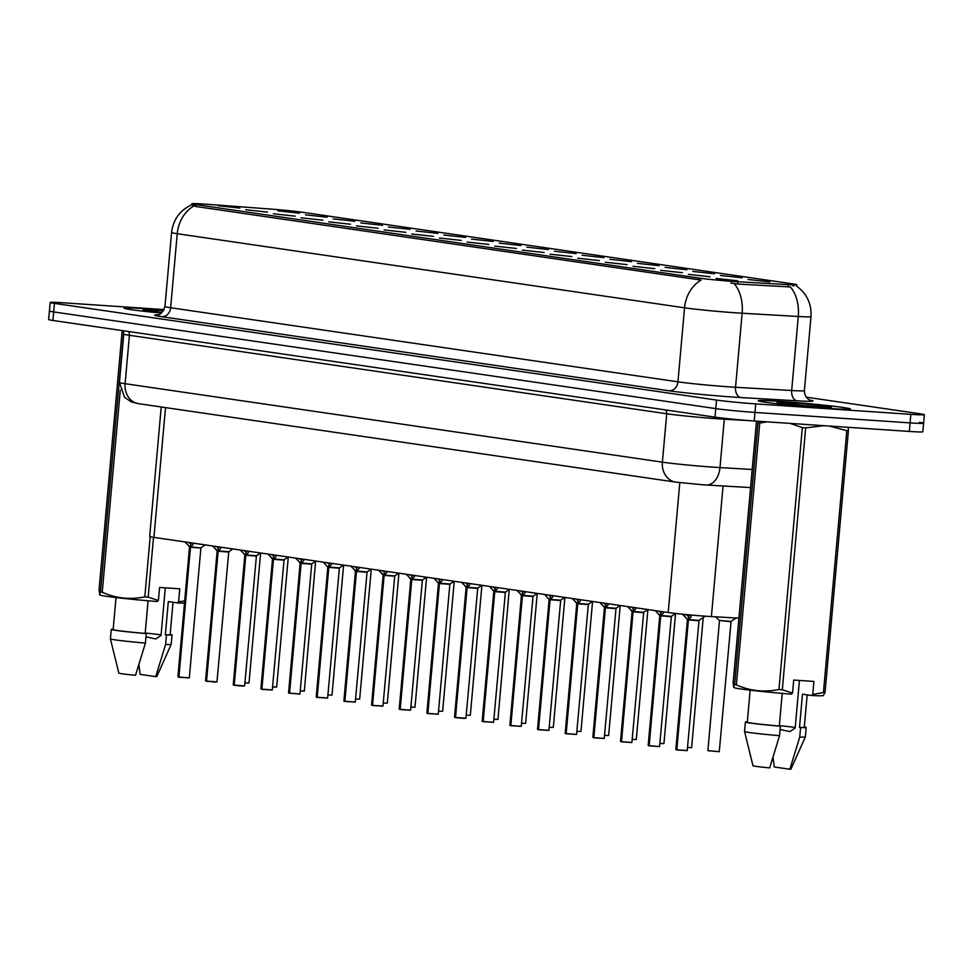 <?xml version="1.0" encoding="UTF-8"?>
<svg xmlns="http://www.w3.org/2000/svg" width="973" height="973" viewBox="0 0 973 973"><rect width="100%" height="100%" fill="white"/><g stroke="black" fill="none" stroke-linecap="round" stroke-linejoin="round"><path stroke-width="1.46" d="M720.421 275.456L742.156 277.828L720.421 275.456M692.764 271.406L714.498 273.79L692.764 271.406M665.106 267.368L686.829 269.752L665.106 267.368M637.437 263.33L659.171 265.702L637.437 263.33M609.779 259.292L631.513 261.664L609.779 259.292M582.109 255.254L603.844 257.626L582.109 255.254M554.452 251.216L576.186 253.588L554.452 251.216M526.794 247.166L548.517 249.55L526.794 247.166M499.125 243.128L520.859 245.512L499.125 243.128M471.467 239.09L493.202 241.462L471.467 239.09M443.797 235.052L465.532 237.424L443.797 235.052M416.14 231.015L437.874 233.386L416.14 231.015M388.482 226.977L410.205 229.348L388.482 226.977M360.813 222.926L382.547 225.31L360.813 222.926M333.155 218.889L354.89 221.26L333.155 218.889M305.486 214.851L327.22 217.222L305.486 214.851M277.828 210.813L299.562 213.184L277.828 210.813M748.091 279.494L769.825 281.866L748.091 279.494M688.373 274.374L710.108 276.758L688.373 274.374M660.716 270.336L682.438 272.72L660.716 270.336M633.046 266.298L654.78 268.67L633.046 266.298M605.388 262.26L627.123 264.632L605.388 262.26M577.731 258.222L599.453 260.594L577.731 258.222M550.061 254.184L571.796 256.556L550.061 254.184M522.404 250.134L544.126 252.518L522.404 250.134M494.734 246.096L516.468 248.48L494.734 246.096M467.076 242.058L488.811 244.43L467.076 242.058M439.419 238.02L461.141 240.392L439.419 238.02M411.749 233.982L433.484 236.354L411.749 233.982M384.092 229.944L405.814 232.316L384.092 229.944M356.422 225.894L378.156 228.278L356.422 225.894M328.765 221.856L350.499 224.24L328.765 221.856M301.107 217.818L322.829 220.19L301.107 217.818M273.437 213.78L295.172 216.152L273.437 213.78M245.78 209.742L267.502 212.114L245.78 209.742M218.11 205.704L239.845 208.076L218.11 205.704M716.043 278.424L737.765 280.796L716.043 278.424M738.921 618.171L711.397 616.578A28.606 0.997 -174.9 0 1 707.42 616.335A28.606 0.997 -174.9 0 1 668.208 612.516L153.929 537.4A28.606 0.997 -174.9 0 1 149.672 536.488L161.226 406.969M737.875 281.732A25.748 0.9 -174.9 0 1 734.299 281.513A25.748 0.9 -174.9 0 1 699.003 278.071L195.682 204.561A25.748 0.9 -174.9 0 1 191.851 203.746A25.748 0.9 -174.9 0 1 208.003 204.354L270.713 209.061A25.748 0.9 -174.9 0 1 302.019 212.211L793.007 283.921A25.748 0.9 -174.9 0 1 796.838 284.736A25.748 0.9 -174.9 0 1 788.264 284.651L737.875 281.732L737.668 284.055L730.759 282.985M828.546 408.429A46.242 1.618 5.1 0 0 850.39 409.001A46.242 1.618 5.1 0 0 826.819 405.486A46.242 1.618 5.1 0 0 780.115 401.35A46.242 1.618 5.1 0 0 758.271 400.779A46.242 1.618 5.1 0 0 781.842 404.294A46.242 1.618 5.1 0 0 828.546 408.429M163.902 310.107A46.242 1.618 5.1 0 0 145.974 308.733A46.242 1.618 5.1 0 0 124.13 308.161A46.242 1.618 5.1 0 0 161.445 313.087A45.767 1.593 5.1 0 1 124.605 308.21A45.767 1.593 5.1 0 1 146.23 308.769A45.767 1.593 5.1 0 1 163.902 310.132M796.68 286.159C806.921 293.737 811.689 303.892 810.995 316.614A38.142 1.326 -174.9 0 1 798.286 316.48L742.144 313.233A38.142 1.326 -174.9 0 1 736.841 312.905A38.142 1.326 -174.9 0 1 684.554 307.809A33.374 28.314 -81.7 0 1 701.083 280.09L195.512 206.446L191.754 204.841M164.157 309.596L63.683 302.822A28.606 0.997 5.1 0 0 50.17 302.469L49.416 311.007A28.606 0.997 5.1 0 0 53.673 311.919L715.763 408.611A28.606 0.997 5.1 0 0 754.987 412.43L910.083 422.89A28.606 0.997 5.1 0 0 923.584 423.243A28.606 0.997 5.1 0 0 919.327 422.331M792.837 285.807L794.041 285.916M193.773 206.008A33.374 28.314 98.3 0 0 177.244 233.715L684.554 307.809L677.95 381.842A38.142 1.326 5.1 0 0 730.236 386.926A38.142 1.326 5.1 0 0 735.539 387.266L791.681 390.514L798.286 316.48A33.374 22.27 -86.7 0 0 790.392 286.962L737.668 284.055M50.17 302.469A28.606 0.997 5.1 0 0 54.427 303.369L716.529 400.073A28.606 0.997 5.1 0 0 755.741 403.892L910.837 414.34A28.606 0.997 5.1 0 0 924.35 414.705A28.606 0.997 5.1 0 0 920.093 413.793L806.24 397.166M909.317 431.428A28.606 0.997 5.1 0 0 922.83 431.781L923.584 423.243A28.606 0.997 5.1 0 1 910.083 422.89L754.987 412.43A28.606 0.997 5.1 0 1 715.763 408.611L53.673 311.919A28.606 0.997 5.1 0 1 49.416 311.007L48.65 319.545A28.606 0.997 5.1 0 0 52.907 320.458L715.009 417.149A28.606 0.997 5.1 0 0 754.221 420.981L909.317 431.428L910.837 414.34M690.964 615.009L691.037 617.113L688.41 619.85L688.714 616.529L690.429 614.96M676.563 749.721L675.834 749.551L676.563 749.721L688.142 619.886L687.425 619.716L688.154 619.886L682.389 614.182M686.415 750.597L676.819 749.757L688.41 619.923L698.821 620.738L688.41 619.85M688.154 619.801L688.689 616.785M687.753 619.46L697.969 620.555M686.318 614.839L688.446 616.493M718.475 751.679L707.882 750.633L719.278 751.643L731.064 621.455L719.339 620.421L730.139 621.65M731.064 621.455L735.977 618.001M663.452 611.822L663.367 613.075L660.752 615.8L661.044 612.491L662.187 611.628M649.234 745.89L648.176 745.513L648.894 745.683L660.485 615.848L659.755 615.678L660.497 615.763L655.182 610.606M660.095 615.41L671.151 616.7L660.752 615.8M658.757 746.559L649.161 745.719L660.74 615.885L670.3 616.517M660.497 615.763L661.032 612.747M659.013 611.166L660.789 612.455M635.795 607.772L635.71 609.037L633.095 611.762L633.387 608.453L634.518 607.59M621.236 741.633L620.506 741.475L621.236 741.633L632.827 611.81L627.524 606.568M631.1 742.521L621.492 741.681L633.082 611.847L643.494 612.662L633.095 611.762M632.827 611.725L633.362 608.709M633.082 611.847L642.642 612.479M631.343 607.128L633.119 608.417M608.137 603.734L608.052 604.999L605.425 607.724L605.729 604.415L606.86 603.552M593.907 737.814L592.849 737.437L593.566 737.595L605.157 607.76L604.44 607.602L605.17 607.76L599.855 602.53M603.43 738.483L593.834 737.631L605.425 607.809L615.836 608.624L605.425 607.724M605.17 607.687L605.705 604.659M605.425 607.809L614.985 608.441M604.768 607.334L605.425 607.784M603.686 603.09L605.461 604.379M580.467 599.696L580.382 600.961L577.767 603.686L578.059 600.377L579.19 599.514M566.25 733.776L565.179 733.399L565.909 733.557L577.5 603.722L572.197 598.492M575.773 734.445L566.177 733.593L577.755 603.759L588.166 604.574L577.767 603.686M577.5 603.649L578.035 600.621M577.111 603.296L587.315 604.391M576.028 599.052L577.804 600.341M780.358 401.387A45.767 1.593 5.1 0 0 758.745 400.815A45.767 1.593 5.1 0 0 782.073 404.306A45.767 1.593 5.1 0 0 828.303 408.392A45.767 1.593 5.1 0 0 849.915 408.952A45.767 1.593 5.1 0 0 826.588 405.473A45.767 1.593 5.1 0 0 780.358 401.387M780.103 729.482L789.796 731.562L795.172 728.12L799.429 680.455M795.221 727.5A21.552 0.754 5.1 0 0 779.337 725.651M810.862 406.398L777.914 402.761L796.06 405.096L829.677 407.492M734.615 684.603L757.979 422.744A51.484 1.8 5.1 0 0 759.755 423L736.379 684.87C750.098 690.988 764.292 692.521 778.959 689.468A51.484 1.8 5.1 0 0 782.316 689.76L792.545 693.08L791.28 694.138A44.807 1.569 5.1 0 1 734.189 687.631L733.618 687.218L734.615 684.603A51.484 1.8 5.1 0 0 736.379 684.87M778.959 689.468L802.324 427.597L790.1 423.389M767.247 421.856L759.755 423M802.324 427.597A51.484 1.8 5.1 0 0 805.68 427.901L782.316 689.76M823.912 425.675L805.68 427.901M756.508 421.127L733.155 682.778L733.618 687.218M750.159 690.161L747.3 722.185A28.606 0.997 5.1 0 0 779.312 726.04L782.219 693.384M747.325 721.82A30.516 1.07 5.1 0 0 745.403 722.015A30.516 1.07 5.1 0 0 780.395 726.199L779.312 726.04M779.555 735.685L769.667 767.892A19.071 0.669 5.1 0 1 752.98 765.751L744.552 731.514A30.516 1.07 5.1 0 0 744.552 731.514A30.516 1.07 5.1 0 0 779.555 735.685L780.395 726.199M792.545 693.08L793.7 680.066L813.902 681.428L812.735 694.442L823.438 692.533L846.802 430.662L829.203 426.028M846.802 430.662A51.484 1.8 5.1 0 0 848.395 430.711L825.031 692.569L823.292 695.586A44.807 1.569 5.1 0 1 811.47 695.488L802.47 694.175L799.502 727.39A28.606 0.997 5.1 0 0 804.282 727.269L807.164 694.868M848.225 427.317L848.395 430.711M823.438 692.533A51.484 1.8 5.1 0 0 825.031 692.569M812.735 694.442L811.47 695.488M777.743 402.591L777.914 402.761A27.268 0.949 5.1 0 1 790.052 402.798A27.268 0.949 5.1 0 1 827.439 406.446A27.268 0.949 5.1 0 1 818.609 406.969A27.268 0.949 5.1 0 1 802.822 405.705M799.502 727.39L800.597 727.561A30.516 1.07 5.1 0 0 806.179 727.439A30.516 1.07 5.1 0 0 804.306 726.904M800.597 727.561L799.745 737.048A30.516 1.07 5.1 0 0 805.328 736.938A30.516 1.07 5.1 0 0 805.328 736.926L806.179 727.439M799.745 737.048L789.869 769.254A19.071 0.669 5.1 0 0 790.964 769.132L805.328 736.938M789.869 769.254L774.277 766.979L773.049 757.347M145.962 636.865L155.668 638.945L161.032 635.515L165.288 587.838M161.092 634.895A21.552 0.754 5.1 0 0 145.208 633.046M122.184 330.577L99.027 590.161L100.049 595.014A44.807 1.569 5.1 0 0 157.139 601.521L158.404 600.463L148.176 597.142A51.484 1.8 5.1 0 1 144.819 596.85L150.183 536.731M99.477 594.612L100.474 591.998A51.484 1.8 5.1 0 0 102.238 592.253C115.969 598.371 130.151 599.903 144.819 596.85M116.018 597.556L113.16 629.567A28.606 0.997 5.1 0 0 145.172 633.423L148.078 600.767M113.196 629.203A30.516 1.07 5.1 0 0 111.263 629.397A30.516 1.07 5.1 0 0 146.254 633.581L145.172 633.423M145.415 643.068L135.539 675.274A19.071 0.669 5.1 0 1 118.84 673.134L110.411 638.908A30.516 1.07 5.1 0 0 110.411 638.908A30.516 1.07 5.1 0 0 145.415 643.068L146.254 633.581M100.474 591.998L123.632 332.498M120.287 390.039L102.238 592.253M153.515 537.339L148.176 597.142M158.404 600.463L159.572 587.449L179.762 588.811L178.594 601.825L184.688 600.925M178.594 601.825L177.329 602.883A44.807 1.569 5.1 0 0 184.481 603.151M157.334 311.153L143.785 310.144L161.932 312.479M143.603 309.986L143.785 310.144A27.268 0.949 5.1 0 1 155.911 310.192A27.268 0.949 5.1 0 1 163.537 310.752M177.329 602.883L168.329 601.569L165.361 634.785A28.606 0.997 5.1 0 0 170.141 634.651L173.036 602.251M165.361 634.785L166.456 634.943A30.516 1.07 5.1 0 0 172.039 634.822A30.516 1.07 5.1 0 0 170.166 634.287M166.456 634.943L165.605 644.43A30.516 1.07 5.1 0 0 171.187 644.333A30.516 1.07 5.1 0 0 171.187 644.321L172.039 634.822M165.605 644.43L155.729 676.636A19.071 0.669 5.1 0 0 156.823 676.527L171.187 644.333M155.729 676.636L140.136 674.362L138.908 664.729M552.81 595.658L552.725 596.923L550.098 599.648L550.402 596.34L551.533 595.476M548.103 730.407L538.507 729.555L550.098 599.721L560.509 600.536L549.113 599.526L544.527 594.454M559.657 600.353L550.098 599.648M538.58 729.738L537.522 729.361L538.397 729.714L549.83 599.684M549.842 599.611L550.377 596.583M548.358 595.014L550.134 596.291M525.14 591.62L525.055 592.873L522.44 595.61L522.732 592.289L523.875 591.426M510.922 725.688L509.864 725.311L510.582 725.481L522.173 595.646L521.443 595.476L522.185 595.561L516.87 590.404M520.446 726.357L510.849 725.517L522.428 595.683L532.839 596.498L522.44 595.61M522.185 595.561L522.72 592.545M521.783 595.221L531.988 596.315M520.701 590.964L522.477 592.253M497.483 587.583L497.398 588.835L494.783 591.56L495.075 588.251L496.206 587.388M483.253 721.65L482.194 721.273L482.924 721.443L494.515 591.608L489.212 586.366M492.788 722.319L483.18 721.48L494.771 591.645L505.182 592.46L494.783 591.56M494.515 591.523L495.05 588.507M494.126 591.17L504.33 592.277M493.031 586.926L494.807 588.215M469.825 583.532L469.74 584.797L467.113 587.522L467.417 584.214L468.548 583.35M455.388 717.6L454.537 717.235L455.255 717.393L466.845 587.57L466.128 587.4L466.858 587.57L461.543 582.328M466.456 587.133L477.524 588.422L467.113 587.522M455.522 717.442L465.933 718.256L455.522 717.442L467.113 587.607L476.673 588.239M466.858 587.485L467.393 584.469M465.374 582.888L467.149 584.177M442.156 579.494L442.07 580.759L439.455 583.484L439.747 580.176L440.878 579.312M427.597 713.355L426.867 713.197L427.597 713.355L439.188 583.52L433.885 578.29M449.854 584.372L439.455 583.484M437.461 714.243L427.865 713.391L439.443 583.569L449.003 584.201M439.188 583.447L439.723 580.419M439.711 583.228L450.061 584.031L438.799 583.095M437.716 578.85L439.492 580.139M414.498 575.457L414.413 576.721L411.786 579.446L412.09 576.138L413.221 575.274M400.268 709.536L399.21 709.159L399.939 709.317L411.518 579.482L410.801 579.324L411.53 579.482L406.215 574.252M409.791 710.205L400.195 709.353L411.786 579.519L422.197 580.334L411.786 579.446M411.53 579.409L412.066 576.381M411.786 579.519L421.345 580.151M411.129 579.057L411.786 579.507M410.047 574.812L411.822 576.101M386.828 571.419L386.743 572.683L384.128 575.408L384.42 572.1L385.563 571.236M372.61 705.498L371.552 705.121L372.27 705.279L383.861 575.444L383.131 575.286L383.873 575.371L378.558 570.214M393.676 576.113L384.128 575.408M382.134 706.167L372.537 705.316L384.116 575.481M383.873 575.371L384.408 572.343M383.471 575.019L384.128 575.469M382.389 570.774L384.165 572.051M359.171 567.381L359.086 568.633L356.471 571.37L356.763 568.05L357.894 567.186M344.941 701.448L343.883 701.071L344.612 701.241L356.203 571.406L350.888 566.164M354.476 702.117L344.868 701.278L356.459 571.443L366.87 572.258L355.814 570.981M356.203 571.321L356.738 568.305M356.459 571.443L366.018 572.075M354.719 566.724L356.495 568.013M509.244 589.529L497.981 719.327L495.172 719.424L497.167 719.351M331.513 563.343L331.428 564.595L328.801 567.32L329.105 564.012L330.236 563.148M326.806 698.079L317.21 697.24L328.801 567.405L339.212 568.22L327.816 567.198L323.231 562.126M338.361 568.037L328.801 567.32M317.283 697.41L316.225 697.033L317.101 697.398L328.533 567.368M328.546 567.283L329.081 564.267M327.062 562.686L328.838 563.975M303.844 559.293L303.758 560.557L301.144 563.282L301.435 559.974L302.567 559.11M299.149 694.041L288.555 692.995L289.285 693.153L300.876 563.331L295.573 558.088M289.553 693.202L299.952 694.017L289.553 693.202L301.131 563.367L311.542 564.182L301.144 563.282M300.876 563.245L301.411 560.217M300.487 562.893L310.691 563.999M288.555 692.995L300.158 563.148M299.404 558.648L301.18 559.937M276.186 555.255L276.101 556.52L273.474 559.244L273.778 555.936L274.909 555.072M261.956 689.334L260.898 688.957L261.628 689.115L273.206 559.28L272.489 559.122L273.218 559.28L267.903 554.051M271.479 690.003L261.883 689.152L273.474 559.317L283.885 560.144L273.474 559.244M273.218 559.207L273.754 556.179M273.474 559.317L272.817 558.855M273.474 559.329L283.034 559.962M271.735 554.61L273.51 555.899M248.516 551.217L248.431 552.482L245.816 555.206L246.108 551.898L247.239 551.034M233.958 685.077L233.24 684.919L233.958 685.077L245.549 555.242L244.819 555.084L245.561 555.169L240.246 550.013M234.225 685.114L244.637 685.929L234.225 685.114L245.804 555.279L256.215 556.094L245.816 555.206M245.561 555.169L246.084 552.141M245.16 554.817L255.364 555.911M244.077 550.572L245.853 551.861M220.859 547.179L220.774 548.444L218.159 551.168L218.451 547.86L219.582 546.996M206.422 681.234L205.571 680.869L206.3 681.039L217.891 551.205L212.576 545.962M214.145 682L206.556 681.076L218.147 551.241L228.558 552.056L218.159 551.168M217.891 551.132L218.426 548.103M218.147 551.241L227.706 551.873M217.502 550.779L218.159 551.229M216.407 546.522L218.183 547.811M193.201 543.141L193.116 544.394L190.489 547.13L190.793 543.81L191.924 542.946M178.971 677.208L177.913 676.831L178.631 677.001L190.222 547.167L189.504 546.996L190.234 547.167L184.919 541.925M188.494 677.877L178.898 677.038L190.489 547.203L200.9 548.018L190.489 547.13M190.234 547.081L190.769 544.065M190.234 547.167L200.049 547.835M188.75 542.484L190.526 543.773M315.605 561.251L304.342 691.049L300.219 691.049L303.54 691.073M723.061 485.977L711.397 616.578M788.264 284.651L788.057 286.974M195.682 204.561L195.512 206.446M699.003 278.071L698.833 279.956M679.799 482.657L668.208 612.516M165.507 407.602L153.929 537.4M161.713 316.687A9.535 8.088 98.3 0 0 170.64 307.748L677.95 381.842A9.535 8.088 98.3 0 1 669.023 390.781L161.713 316.687A47.677 1.666 -174.9 0 1 157.711 314.863M164.96 306.531A38.142 1.326 5.1 0 0 170.64 307.748L177.244 233.715A38.142 1.326 -174.9 0 1 171.576 232.511L164.96 306.531C159.9 318.317 157.212 313.683 157.212 314.948M734.153 283.605A33.374 22.27 -86.7 0 1 742.144 313.233L735.539 387.266A9.535 6.361 93.3 0 0 741.012 397.568A47.677 1.666 -174.9 0 1 669.023 390.781M810.047 400.134A47.677 1.666 -174.9 0 1 797.155 400.815L741.012 397.568M54.427 303.369L52.907 320.458M716.529 400.073L715.009 417.149M755.741 403.892L754.221 420.981M797.155 400.815A9.535 6.361 93.3 0 1 791.681 390.514A38.142 1.326 5.1 0 0 804.391 390.647C804.452 399.246 812.09 401.034 810.533 400.292M665.496 409.925A4.768 4.05 -81.7 0 1 666.712 413.768L662.382 462.163A19.071 16.176 98.3 0 0 675.785 482.121L138.519 403.661A19.071 16.176 98.3 0 1 125.116 383.703L662.382 462.163A38.142 1.326 5.1 0 0 714.669 467.259A38.142 1.326 5.1 0 0 719.984 467.599L724.301 419.193A38.142 1.326 -174.9 0 1 718.986 418.864A38.142 1.326 -174.9 0 1 666.712 413.768L129.433 335.296A38.142 1.326 -174.9 0 1 123.766 334.08L119.448 382.486A38.142 1.326 5.1 0 0 125.116 383.703L129.433 335.296A4.768 4.05 -81.7 0 0 128.217 331.452M705.644 484.955A19.071 12.722 -86.7 0 0 706.24 485.004A19.071 12.722 -86.7 0 0 719.984 467.599L752.202 469.46M750.159 420.689L724.301 419.193A4.768 3.187 93.3 0 1 724.435 418.329M688.677 619.594L699.015 620.397L687.23 750.572L676.953 749.952M676.819 749.757L687.23 750.572M684.226 616.128L684.384 614.389M683.35 615.155L683.423 614.291M719.278 751.643L708.685 750.803M661.02 615.544L671.358 616.359L659.572 746.534L649.283 745.914M649.161 745.719L659.572 746.534M656.568 612.09L656.678 610.825M633.35 611.506L643.7 612.309L631.903 742.496L621.625 741.876M621.492 741.681L631.903 742.496M628.899 608.04L629.02 606.787M605.692 607.468L616.031 608.271L604.245 738.446L593.968 737.838M593.834 737.631L604.245 738.446M601.241 604.002L601.35 602.749M578.023 603.43L588.373 604.233L576.575 734.408L566.298 733.8M566.177 733.593L576.575 734.408M573.584 599.964L573.693 598.711M687.51 747.434L690.806 747.629M659.852 743.384L663.148 743.591M632.182 739.346L635.478 739.553M550.365 599.392L560.703 600.195L548.918 730.37L538.641 729.75M538.507 729.555L548.918 730.37M545.914 595.926L546.023 594.673M522.708 595.354L533.046 596.157L521.26 726.332L510.971 725.712M510.849 725.517L521.26 726.332M518.256 591.888L518.366 590.623M495.038 591.304L505.388 592.119L493.591 722.294L483.313 721.674M483.18 721.48L493.591 722.294M490.587 587.838L490.708 586.585M604.525 735.308L607.821 735.515M576.855 731.27L580.163 731.477M549.198 727.232L552.494 727.439M467.381 587.266L477.719 588.069L465.933 718.256M465.118 718.281L463.124 718.354M462.929 583.8L463.039 582.547M427.865 713.391L438.264 714.206L427.986 713.598M435.272 579.762L435.381 578.509M412.053 579.19L422.391 579.993L410.606 710.168L400.329 709.56M400.195 709.353L410.606 710.168M407.602 575.724L407.711 574.471M384.396 575.152L394.734 575.955L382.948 706.13L372.659 705.51M372.537 705.316L382.948 706.13M379.944 571.686L380.054 570.421M356.726 571.115L367.076 571.917L355.279 702.092L345.001 701.472M344.868 701.278L355.279 702.092M352.275 567.648L352.396 566.383M521.54 723.194L524.836 723.389M493.87 719.144L497.981 719.327M466.213 715.106L469.509 715.313M438.543 711.068L441.851 711.275M410.886 707.03L414.182 707.237M329.069 567.064L339.407 567.867L327.621 698.055L317.344 697.434M317.21 697.24L327.621 698.055M324.617 563.598L324.727 562.345M301.399 563.026L311.749 563.829L299.952 694.017M296.96 559.56L297.069 558.307M273.741 558.989L284.08 559.791L272.294 689.966L262.017 689.358M261.883 689.152L272.294 689.966M269.29 555.522L269.399 554.269M246.084 554.951L256.422 555.753L244.637 685.929M243.822 685.965L241.827 686.038M241.632 551.484L241.742 550.231M218.414 550.913L228.764 551.715L216.967 681.891L206.69 681.27M206.556 681.076L216.967 681.891M216.152 681.927L214.157 682M213.963 547.446L214.084 546.181M190.757 546.875L200.888 548.018M178.898 677.038L189.309 677.853L179.032 677.232M186.305 543.408L186.415 542.143M383.228 702.993L386.524 703.199M355.559 698.955L358.855 699.149M327.901 694.904L331.197 695.111M300.231 690.866L304.342 691.049M272.574 686.829L276.685 686.999L273.863 687.108M275.87 687.035L273.875 687.108M244.916 682.791L248.212 682.997M191.851 203.746L191.754 204.853M191.9 204.695C179.993 210.204 173.218 219.472 171.576 232.511M924.35 414.705L923.584 423.243M810.995 316.614L804.391 390.647M750.584 487.57L703.406 484.834L675.785 482.121M122.683 330.65L123.766 334.08M138.519 403.661L131.16 401.849L124.568 397.288L119.448 382.486M675.834 749.551L687.425 619.716M699.015 620.397L705.291 616.189M687.291 619.339L686.05 618.135M707.882 750.633L719.473 620.798M719.339 620.421L715.617 616.821M648.176 745.513L659.767 615.678M671.358 616.359L675.676 613.464M659.621 615.301L658.393 614.097M620.506 741.475L632.097 611.64M643.7 612.309L647.836 609.536M631.964 611.263L630.723 610.059M592.849 737.437L604.44 607.602M616.031 608.271L620.178 605.498M604.306 607.225L603.065 606.021M565.179 733.399L576.77 603.564M588.373 604.233L592.508 601.46M576.636 603.175L575.396 601.983M691.621 747.605L703.211 617.77M663.951 743.567L675.542 613.732M636.293 739.529L647.884 609.694M744.552 731.501L745.403 722.015M110.411 638.896L111.263 629.397M537.522 729.361L549.113 599.514M560.703 600.195L564.851 597.422M548.979 599.137L547.738 597.945M509.864 725.311L521.455 595.476M533.046 596.157L537.181 593.372M521.309 595.099L520.081 593.895M482.194 721.273L493.785 591.438M505.388 592.119L509.524 589.334M493.652 591.061L492.411 589.857M608.636 735.479L620.215 605.656M580.966 731.441L592.557 601.606M553.309 727.403L564.899 597.568M454.537 717.235L466.128 587.4M477.719 588.069L481.866 585.296M465.994 587.023L464.753 585.819M463.112 718.354L455.656 717.636M438.264 714.206L449.854 584.384M426.867 713.197L438.458 583.362M450.061 584.031L454.196 581.258M438.324 582.985L437.084 581.781M399.21 709.159L410.801 579.312M422.391 579.993L426.539 577.22M410.667 578.935L409.426 577.743M371.552 705.121L383.143 575.274M394.734 575.955L398.869 573.17M382.997 574.897L381.769 573.705M343.883 701.071L355.473 571.236M367.076 571.917L371.212 569.132M355.34 570.859L354.099 569.655M525.639 723.365L537.23 593.53M470.324 715.289L481.903 585.454M442.654 711.239L454.245 581.416M414.997 707.201L426.588 577.366M316.225 697.033L327.816 567.198M339.407 567.867L343.554 565.094M327.682 566.821L326.441 565.617M311.749 563.829L315.884 561.056M300.012 562.783L298.772 561.579M260.898 688.957L272.489 559.122M284.08 559.791L288.227 557.018M272.355 558.745L271.114 557.541M233.24 684.919L244.831 555.072M256.422 555.753L260.557 552.98M244.685 554.695L243.457 553.503M241.815 686.038L234.347 685.32M205.571 680.869L217.161 551.034M228.764 551.715L232.9 548.93M217.028 550.657L215.787 549.465M189.309 677.853L200.9 548.018M177.913 676.831L189.504 546.996M201.095 547.677L205.242 544.892M189.37 546.619L188.13 545.415M387.327 703.163L398.918 573.328M359.669 699.125L371.248 569.29M332.012 695.087L343.591 565.252M276.685 686.999L288.276 557.176M249.015 682.961L260.606 553.126"/></g></svg>
